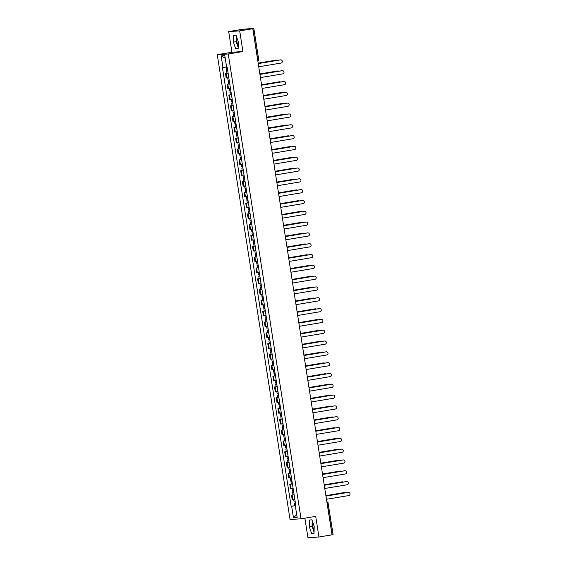 <?xml version="1.0" encoding="UTF-8"?>
<svg xmlns="http://www.w3.org/2000/svg" width="566" height="566" viewBox="0 0 566 566"><rect width="100%" height="100%" fill="white"/><g stroke="black" fill="none" stroke-linecap="round" stroke-linejoin="round"><path stroke-width="0.85" d="M238.215 45.804A5.476 1.712 80.5 0 1 236.913 41.629A5.476 1.712 80.5 0 1 236.857 37.568M314.109 530.434A5.476 1.712 80.5 0 1 312.807 526.26A5.476 1.712 80.5 0 1 312.743 522.199M304.883 518.166L307.946 537.7L318.941 537.014L332.03 534.828L252.776 28.71L239.687 30.897L228.685 31.583L231.926 52.242L217.259 54.69L290.047 519.496L301.041 518.803L228.254 53.996L242.92 51.548L239.687 30.897M228.685 31.583L241.774 29.397L253.809 28.3L258.726 59.699L257.785 59.89L252.868 28.491L253.809 28.3M318.941 537.014L315.708 516.355L301.041 518.803M332.999 534.417L332.122 534.608L327.205 503.209A1.401 0.439 -99.5 0 0 326.929 502.247M252.868 28.491L250.823 28.831L252.776 28.71M228.084 73.134L225.445 73.417L226.167 77.995L228.805 77.705M228.07 73.049L225.445 73.417M229.782 83.945L227.143 84.235L227.857 88.805L230.496 88.522M229.768 83.86L227.143 84.235M231.473 94.755L228.834 95.046L229.548 99.616L232.187 99.333M231.459 94.678L228.834 95.046M233.164 105.573L230.525 105.856L231.246 110.434L233.878 110.144M233.15 105.488L230.525 105.856M234.862 116.384L232.223 116.667L232.937 121.244L235.576 120.954M234.848 116.299L232.223 116.667M236.553 127.194L233.914 127.484L234.628 132.055L237.267 131.772M236.538 127.109L233.914 127.484M238.244 138.005L235.605 138.295L236.326 142.873L238.958 142.582M238.229 137.927L235.605 138.295M239.942 148.823L237.303 149.106L238.017 153.683L240.656 153.393M239.927 148.738L237.303 149.106M241.632 159.633L238.994 159.923L239.708 164.494L242.347 164.211M241.618 159.548L238.994 159.923M243.323 170.444L240.684 170.734L241.406 175.311L244.038 175.021M243.309 170.366L240.684 170.734M245.021 181.261L242.382 181.545L243.097 186.122L245.736 185.832M245.007 181.177L242.382 181.545M246.712 192.072L244.073 192.362L244.788 196.933L247.427 196.65M245.602 192.1L244.073 192.362M248.403 202.883L245.764 203.173L246.479 207.743L249.118 207.46M248.389 202.798L245.764 203.173M250.094 213.7L247.462 213.983L248.177 218.561L250.816 218.271M250.087 213.615L247.462 213.983M251.792 224.511L249.153 224.794L249.868 229.371L252.507 229.081M250.681 224.539L249.153 224.794M253.483 235.322L250.844 235.612L251.559 240.182L254.198 239.899M253.469 235.237L250.844 235.612M255.174 246.132L252.542 246.422L253.257 251L255.896 250.71M255.167 246.054L252.542 246.422M256.872 256.95L254.233 257.233L254.948 261.81L257.587 261.52M255.761 256.978L254.233 257.233M258.563 267.76L255.924 268.051L256.639 272.621L259.278 272.338M258.549 267.676L255.924 268.051M260.254 278.571L257.615 278.861L258.337 283.432L260.976 283.149M260.247 278.493L257.615 278.861M261.952 289.389L259.313 289.672L260.027 294.249L262.666 293.959M260.841 289.417L259.313 289.672M263.643 300.199L261.004 300.482L261.718 305.06L264.357 304.77M263.629 300.114L261.004 300.482M265.334 311.01L262.695 311.3L263.416 315.87L266.055 315.587M265.327 310.925L262.695 311.3M267.032 321.821L264.393 322.111L265.107 326.688L267.746 326.398M265.921 321.856L264.393 322.111M268.723 332.638L266.084 332.921L266.798 337.499L269.437 337.209M268.709 332.553L266.084 332.921M270.414 343.449L267.775 343.739L268.496 348.309L271.135 348.026M270.406 343.364L267.775 343.739M272.112 354.259L269.473 354.549L270.187 359.12L272.826 358.837M271.001 354.295L269.473 354.549M273.803 365.077L271.164 365.36L271.878 369.938L274.517 369.648M273.788 364.992L271.164 365.36M275.493 375.888L272.854 376.171L273.576 380.748L276.215 380.458M274.383 375.916L272.854 376.171M277.191 386.698L274.552 386.988L275.267 391.559L277.906 391.276M276.081 386.734L274.552 386.988M278.882 397.509L276.243 397.799L276.958 402.376L279.597 402.086M278.868 397.431L276.243 397.799M280.573 408.327L277.934 408.61L278.656 413.187L281.295 412.897M280.559 408.242L277.934 408.61M282.271 419.137L279.632 419.427L280.347 423.998L282.986 423.715M282.257 419.052L279.632 419.427M283.962 429.948L281.323 430.238L282.038 434.815L284.677 434.525M283.948 429.87L281.323 430.238M285.653 440.765L283.014 441.048L283.736 445.626L286.375 445.336M285.639 440.681L283.014 441.048M287.351 451.576L284.712 451.866L285.427 456.437L288.066 456.154M287.337 451.491L284.712 451.866M289.042 462.387L286.403 462.677L287.118 467.247L289.757 466.964M289.028 462.302L286.403 462.677M290.733 473.204L288.094 473.487L288.816 478.065L291.455 477.775M290.719 473.119L288.094 473.487M292.431 484.015L289.792 484.298L290.507 488.875L293.146 488.585M292.417 483.93L289.792 484.298M294.122 494.825L291.483 495.116L292.197 499.686L294.836 499.403M294.108 494.741L291.483 495.116M226.598 66.972L222.947 67.488L221.122 55.843L224.822 55.617L226.641 67.255L227.164 67.227L295.869 505.969L295.353 506.004L297.171 517.649L293.478 517.876L291.653 506.237L295.813 505.65M222.947 67.488L222.431 67.524L291.136 506.266L291.653 506.237M217.259 54.69L228.254 53.996M231.926 52.242L242.92 51.548M238.145 48.598L238.321 41.827L236.05 35.219L233.595 35.368L233.418 42.139L235.689 48.747L238.145 48.598M314.031 533.222L314.208 526.458L311.937 519.85L309.489 519.998L309.312 526.769L311.583 533.377L314.031 533.222M295.799 505.558L291.136 506.266M295.855 505.891L295.353 506.004M221.122 55.843L225.226 58.213M296.676 514.48L293.478 517.876M236.326 36.033L236.178 41.672L238.173 47.466M238.152 48.336L235.689 48.747M236.178 41.672L233.418 42.139M312.22 520.663L312.071 526.302L314.059 532.097M314.038 532.967L311.583 533.377M312.071 526.302L309.312 526.769M258.23 63.569L280.227 59.897A1.613 1.535 -93.6 0 1 280.524 59.883L258.238 63.597M258.733 66.788L281.012 63.067A1.613 1.535 86.4 0 0 280.665 59.862A1.613 1.535 86.4 0 0 280.517 59.883L280.227 59.897M227.497 69.377L226.4 69.498L226.018 67.057M277.206 60.406A1.613 1.535 86.4 0 0 276.116 60.159L258.167 63.151M226.973 73.17L226.584 70.672L227.674 70.488M226.584 70.672L227.666 70.453M258.16 63.123L275.833 60.173A1.613 1.535 -93.6 0 1 276.123 60.152M259.928 74.387L281.925 70.715A1.613 1.535 -93.6 0 1 282.215 70.693L259.928 74.415M260.431 77.599L282.71 73.884A1.613 1.535 86.4 0 0 282.356 70.679A1.613 1.535 86.4 0 0 282.208 70.693L281.925 70.715M261.619 85.197L283.616 81.525A1.613 1.535 -93.6 0 1 283.906 81.504M262.122 88.416L284.401 84.695A1.613 1.535 86.4 0 0 284.047 81.49A1.613 1.535 86.4 0 0 283.899 81.504L261.619 85.225M263.31 96.008L285.306 92.336A1.613 1.535 -93.6 0 1 285.604 92.315M263.813 99.227L286.092 95.505A1.613 1.535 86.4 0 0 285.745 92.3A1.613 1.535 86.4 0 0 285.597 92.322L263.317 96.036M229.188 80.188L228.091 80.308L227.709 77.86M278.897 71.217A1.613 1.535 86.4 0 0 277.807 70.969L259.858 73.962M229.379 81.37L228.282 81.49L229.357 81.271M259.858 73.934L277.524 70.983A1.613 1.535 -93.6 0 1 277.814 70.969L277.524 70.983M230.886 90.999L229.789 91.119L229.407 88.671M280.587 82.028A1.613 1.535 86.4 0 0 279.505 81.78L261.556 84.78M231.07 92.18L229.973 92.3L231.055 92.081M261.549 84.751L279.215 81.801A1.613 1.535 -93.6 0 1 279.512 81.78L279.215 81.801M232.576 101.816L231.48 101.937L231.098 99.482M282.285 92.845A1.613 1.535 86.4 0 0 281.196 92.598L263.247 95.59M232.76 102.991L231.664 103.111L232.746 102.892M263.24 95.562L280.913 92.612A1.613 1.535 -93.6 0 1 281.203 92.591M265.001 106.818L287.004 103.146A1.613 1.535 -93.6 0 1 287.295 103.132L265.008 106.854M265.511 110.037L287.79 106.323A1.613 1.535 86.4 0 0 287.436 103.111A1.613 1.535 86.4 0 0 287.287 103.132L287.004 103.146M266.699 117.636L288.695 113.964A1.613 1.535 -93.6 0 1 288.985 113.943L266.699 117.664M267.202 120.855L289.481 117.134A1.613 1.535 86.4 0 0 289.127 113.929A1.613 1.535 86.4 0 0 288.978 113.943L288.695 113.964M234.267 112.627L233.171 112.747L232.789 110.292M283.976 103.656A1.613 1.535 86.4 0 0 282.887 103.408L264.938 106.401M234.451 113.801L233.362 113.929L234.437 113.702M264.938 106.373L282.604 103.422A1.613 1.535 -93.6 0 1 282.894 103.408L282.604 103.422M235.965 123.438L234.869 123.558L234.487 121.11M285.667 114.466A1.613 1.535 86.4 0 0 284.585 114.219L266.636 117.219M236.149 124.619L235.053 124.739L236.135 124.52M266.628 117.19L284.295 114.24A1.613 1.535 -93.6 0 1 284.592 114.219L284.295 114.24M268.39 128.447L290.386 124.775A1.613 1.535 -93.6 0 1 290.683 124.753L268.397 128.475M268.892 131.666L291.172 127.944A1.613 1.535 86.4 0 0 290.825 124.739A1.613 1.535 86.4 0 0 290.676 124.753L290.386 124.775M237.656 134.248L236.56 134.375L236.178 131.92M287.365 125.277A1.613 1.535 86.4 0 0 286.276 125.029L268.326 128.029M237.84 135.43L236.744 135.55L237.826 135.331M268.319 128.001L285.993 125.051A1.613 1.535 -93.6 0 1 286.283 125.029L285.993 125.051M270.081 139.257L292.084 135.585A1.613 1.535 -93.6 0 1 292.374 135.571L270.088 139.286M270.59 142.476L292.87 138.755A1.613 1.535 86.4 0 0 292.516 135.55A1.613 1.535 86.4 0 0 292.367 135.571L292.084 135.585M239.347 145.066L238.251 145.186L237.869 142.731M289.056 136.095A1.613 1.535 86.4 0 0 287.967 135.847L270.017 138.84M239.531 146.24L238.442 146.361L239.517 146.141M270.017 138.811L287.684 135.861A1.613 1.535 -93.6 0 1 287.974 135.847M271.779 150.075L293.775 146.403A1.613 1.535 -93.6 0 1 294.065 146.382L271.779 150.103M272.281 153.287L294.561 149.573A1.613 1.535 86.4 0 0 294.207 146.368A1.613 1.535 86.4 0 0 294.058 146.382L293.775 146.403M241.045 155.876L239.949 155.997L239.56 153.549M290.747 146.905A1.613 1.535 86.4 0 0 289.665 146.658L271.715 149.657M241.229 157.058L240.133 157.178L241.215 156.959M271.708 149.622L289.375 146.672A1.613 1.535 -93.6 0 1 289.665 146.658L289.375 146.672M273.47 160.886L295.466 157.214A1.613 1.535 -93.6 0 1 295.763 157.192L273.477 160.914M273.972 164.105L296.251 160.383A1.613 1.535 86.4 0 0 295.905 157.178A1.613 1.535 86.4 0 0 295.756 157.192L295.466 157.214M242.736 166.687L241.64 166.807L241.257 164.359M292.445 157.716A1.613 1.535 86.4 0 0 291.356 157.468L273.406 160.468M242.92 167.869L241.824 167.989L242.906 167.769M273.399 160.44L291.073 157.489A1.613 1.535 -93.6 0 1 291.363 157.468L291.073 157.489M275.161 171.696L297.164 168.024A1.613 1.535 -93.6 0 1 297.454 168.003M275.67 174.915L297.949 171.194A1.613 1.535 86.4 0 0 297.596 167.989A1.613 1.535 86.4 0 0 297.447 168.01L275.168 171.724M244.427 177.505L243.33 177.625L242.948 175.17M294.136 168.534A1.613 1.535 86.4 0 0 293.046 168.286L275.097 171.279M244.611 178.679L243.514 178.799L244.597 178.58M275.097 171.25L292.764 168.3A1.613 1.535 -93.6 0 1 293.054 168.279L292.764 168.3M276.859 182.514L298.855 178.835A1.613 1.535 -93.6 0 1 299.145 178.821L276.859 182.542M277.361 185.726L299.64 182.011A1.613 1.535 86.4 0 0 299.287 178.806A1.613 1.535 86.4 0 0 299.138 178.821L298.855 178.835M246.125 188.315L245.028 188.436L244.639 185.981M295.827 179.344A1.613 1.535 86.4 0 0 294.745 179.097L276.795 182.089M246.309 189.49L245.212 189.617L246.295 189.398M246.698 191.987L245.602 192.107L245.212 189.617M276.788 182.061L294.454 179.111A1.613 1.535 -93.6 0 1 294.745 179.097L294.454 179.111M278.55 193.324L300.546 189.652A1.613 1.535 -93.6 0 1 300.843 189.631L278.557 193.353M279.052 196.544L301.331 192.822A1.613 1.535 86.4 0 0 300.985 189.617A1.613 1.535 86.4 0 0 300.836 189.631L300.546 189.652M247.816 199.126L246.719 199.246L246.337 196.798M297.525 190.155A1.613 1.535 86.4 0 0 296.435 189.907L278.486 192.907M248 200.307L246.903 200.428L247.986 200.208M278.479 192.879L296.145 189.928A1.613 1.535 -93.6 0 1 296.442 189.907L296.145 189.928M280.241 204.135L302.244 200.463A1.613 1.535 -93.6 0 1 302.534 200.442L280.248 204.163M280.75 207.354L303.029 203.633A1.613 1.535 86.4 0 0 302.676 200.428A1.613 1.535 86.4 0 0 302.527 200.449L302.244 200.463M249.507 209.944L248.41 210.064L248.028 207.609M299.216 200.965A1.613 1.535 86.4 0 0 298.126 200.718L280.177 203.718M249.691 211.118L248.594 211.238L249.677 211.019M280.177 203.689L297.843 200.739A1.613 1.535 -93.6 0 1 298.133 200.718L297.843 200.739M281.939 214.946L303.935 211.274A1.613 1.535 -93.6 0 1 304.225 211.26L281.939 214.981M282.441 218.165L304.72 214.443A1.613 1.535 86.4 0 0 304.366 211.238A1.613 1.535 86.4 0 0 304.218 211.26L303.935 211.274M251.205 220.754L250.108 220.874L249.719 218.419M300.907 211.783A1.613 1.535 86.4 0 0 299.824 211.535L281.868 214.528L299.534 211.55A1.613 1.535 -93.6 0 1 299.824 211.535L299.534 211.55M251.389 221.929L250.292 222.049L251.375 221.83M251.778 224.426L250.681 224.546L250.292 222.049M283.63 225.763L305.626 222.091A1.613 1.535 -93.6 0 1 305.923 222.07L283.637 225.792M284.132 228.975L306.411 225.261A1.613 1.535 86.4 0 0 306.065 222.056A1.613 1.535 86.4 0 0 305.916 222.07L305.626 222.091M252.896 231.565L251.799 231.685L251.417 229.237M302.598 222.594A1.613 1.535 86.4 0 0 301.515 222.346L283.566 225.346M253.073 232.711L251.983 232.867L253.08 232.746M283.559 225.31L301.225 222.367A1.613 1.535 -93.6 0 1 301.522 222.346M285.321 236.574L307.324 232.902A1.613 1.535 -93.6 0 1 307.614 232.881L285.328 236.602M285.83 239.793L308.109 236.072A1.613 1.535 86.4 0 0 307.755 232.867A1.613 1.535 86.4 0 0 307.607 232.881L307.324 232.902M254.587 242.375L253.49 242.503L253.108 240.048M304.296 233.404A1.613 1.535 86.4 0 0 303.206 233.157L285.257 236.156M254.771 243.557L253.674 243.677L254.757 243.458M285.25 236.128L302.923 233.178A1.613 1.535 -93.6 0 1 303.213 233.157L302.923 233.178M287.019 247.384L309.015 243.713A1.613 1.535 -93.6 0 1 309.305 243.698M287.521 250.604L309.8 246.882A1.613 1.535 86.4 0 0 309.446 243.677A1.613 1.535 86.4 0 0 309.298 243.698L287.019 247.413M256.285 253.193L255.188 253.313L254.799 250.858M305.987 244.222A1.613 1.535 86.4 0 0 304.904 243.974L286.948 246.967L304.614 243.988A1.613 1.535 -93.6 0 1 304.904 243.967L304.614 243.988M256.469 254.367L255.372 254.488L256.455 254.268M256.858 256.865L255.761 256.985L255.372 254.488M288.71 258.202L310.706 254.53A1.613 1.535 -93.6 0 1 311.003 254.509M289.212 261.414L311.491 257.7A1.613 1.535 86.4 0 0 311.144 254.495A1.613 1.535 86.4 0 0 310.996 254.509L288.717 258.23M257.976 264.004L256.879 264.124L256.497 261.676M307.678 255.033A1.613 1.535 86.4 0 0 306.595 254.785L288.646 257.778M258.16 265.185L257.063 265.305L258.146 265.086M288.639 257.749L306.305 254.799A1.613 1.535 -93.6 0 1 306.602 254.785L306.305 254.799M290.4 269.013L312.404 265.341A1.613 1.535 -93.6 0 1 312.694 265.32L290.408 269.041M290.91 272.232L313.189 268.51A1.613 1.535 86.4 0 0 312.835 265.305A1.613 1.535 86.4 0 0 312.687 265.32L312.404 265.341M259.667 274.814L258.57 274.935L258.188 272.487M309.376 265.843A1.613 1.535 86.4 0 0 308.286 265.596L290.337 268.595M259.851 275.996L258.754 276.116L259.836 275.897M290.33 268.567L308.003 265.617A1.613 1.535 -93.6 0 1 308.293 265.596L308.003 265.617M292.098 279.823L314.095 276.151A1.613 1.535 -93.6 0 1 314.385 276.13L292.098 279.852M292.601 283.042L314.88 279.321A1.613 1.535 86.4 0 0 314.526 276.116A1.613 1.535 86.4 0 0 314.378 276.137L314.095 276.151M261.365 285.632L260.268 285.752L259.879 283.297M311.067 276.661A1.613 1.535 86.4 0 0 309.977 276.406L292.028 279.406L309.694 276.427A1.613 1.535 -93.6 0 1 309.984 276.406L309.694 276.427M261.549 286.806L260.452 286.927L261.534 286.707M261.938 289.304L260.841 289.424L260.452 286.927M293.789 290.634L315.786 286.962A1.613 1.535 -93.6 0 1 316.076 286.948L293.796 290.669M294.292 293.853L316.571 290.139A1.613 1.535 86.4 0 0 316.224 286.927A1.613 1.535 86.4 0 0 316.076 286.948L315.786 286.962M263.056 296.442L261.959 296.563L261.577 294.108M312.757 287.471A1.613 1.535 86.4 0 0 311.675 287.224L293.726 290.216M263.24 297.617L262.143 297.744L263.225 297.518M293.719 290.188L311.385 287.238A1.613 1.535 -93.6 0 1 311.682 287.224L311.385 287.238M295.48 301.452L317.484 297.78A1.613 1.535 -93.6 0 1 317.774 297.758L295.487 301.48M295.99 304.671L318.269 300.949A1.613 1.535 86.4 0 0 317.915 297.744A1.613 1.535 86.4 0 0 317.767 297.758L317.484 297.78M264.747 307.253L263.65 307.373L263.268 304.925M314.455 298.282A1.613 1.535 86.4 0 0 313.366 298.034L295.417 301.034M264.93 308.435L263.834 308.555L264.916 308.336M295.41 301.006L313.083 298.056A1.613 1.535 -93.6 0 1 313.373 298.034M297.178 312.262L319.174 308.59A1.613 1.535 -93.6 0 1 319.465 308.569L297.178 312.291M297.681 315.481L319.96 311.76A1.613 1.535 86.4 0 0 319.606 308.555A1.613 1.535 86.4 0 0 319.457 308.569L319.174 308.59M266.445 318.064L265.348 318.191L264.959 315.736M316.146 309.093A1.613 1.535 86.4 0 0 315.057 308.845L297.108 311.845L314.774 308.866A1.613 1.535 -93.6 0 1 315.064 308.845L314.774 308.866M266.628 319.245L265.532 319.365L266.607 319.146M267.018 321.743L265.921 321.863L265.532 319.365M298.869 323.073L320.865 319.401A1.613 1.535 -93.6 0 1 321.155 319.387L298.876 323.101M299.372 326.292L321.651 322.57A1.613 1.535 86.4 0 0 321.304 319.365A1.613 1.535 86.4 0 0 321.155 319.387L320.865 319.401M268.135 328.881L267.039 329.002L266.657 326.547M317.837 319.91A1.613 1.535 86.4 0 0 316.755 319.663L298.806 322.655M268.319 330.056L267.223 330.176L268.305 329.957M298.798 322.627L316.465 319.677A1.613 1.535 -93.6 0 1 316.762 319.663L316.465 319.677M300.56 333.89L322.556 330.219A1.613 1.535 -93.6 0 1 322.853 330.197M301.07 337.103L323.342 333.388A1.613 1.535 86.4 0 0 322.995 330.183A1.613 1.535 86.4 0 0 322.846 330.197L300.567 333.919M269.826 339.692L268.73 339.812L268.348 337.364M319.535 330.721A1.613 1.535 86.4 0 0 318.446 330.473L300.496 333.466M270.01 340.874L268.914 340.994L269.996 340.774M300.489 333.438L318.163 330.487A1.613 1.535 -93.6 0 1 318.453 330.473L318.163 330.487M302.258 344.701L324.254 341.029A1.613 1.535 -93.6 0 1 324.544 341.008L302.258 344.729M302.76 347.92L325.04 344.199A1.613 1.535 86.4 0 0 324.686 340.994A1.613 1.535 86.4 0 0 324.537 341.008L324.254 341.029M271.524 350.503L270.428 350.623L270.039 348.175M321.226 341.531A1.613 1.535 86.4 0 0 320.137 341.284L302.187 344.284L319.854 341.305A1.613 1.535 -93.6 0 1 320.144 341.284L319.854 341.305M271.708 351.684L270.612 351.804L271.687 351.585M272.097 354.182L271.001 354.302L270.612 351.804M303.949 355.512L325.945 351.84A1.613 1.535 -93.6 0 1 326.235 351.819M304.451 358.731L326.731 355.009A1.613 1.535 86.4 0 0 326.384 351.804A1.613 1.535 86.4 0 0 326.235 351.826L303.956 355.54M273.215 361.32L272.119 361.441L271.737 358.986M322.917 352.349A1.613 1.535 86.4 0 0 321.835 352.102L303.885 355.094M273.399 362.495L272.303 362.615L273.385 362.396M303.878 355.066L321.545 352.116A1.613 1.535 -93.6 0 1 321.842 352.094L321.545 352.116M305.64 366.322L327.636 362.65A1.613 1.535 -93.6 0 1 327.933 362.636L305.647 366.358M306.142 369.541L328.421 365.827A1.613 1.535 86.4 0 0 328.075 362.622A1.613 1.535 86.4 0 0 327.926 362.636L327.636 362.65M274.906 372.131L273.81 372.251L273.428 369.796M324.615 363.16A1.613 1.535 86.4 0 0 323.526 362.912L305.576 365.905M275.09 373.305L273.994 373.433L275.076 373.213M275.486 375.803L274.39 375.923L273.994 373.433M305.569 365.877L323.243 362.926A1.613 1.535 -93.6 0 1 323.533 362.912L323.243 362.926M307.338 377.14L329.334 373.468A1.613 1.535 -93.6 0 1 329.624 373.447L307.338 377.168M307.84 380.359L330.12 376.638A1.613 1.535 86.4 0 0 329.766 373.433A1.613 1.535 86.4 0 0 329.617 373.447L329.334 373.468M276.604 382.941L275.508 383.062L275.118 380.614M326.306 373.97A1.613 1.535 86.4 0 0 325.217 373.723L307.267 376.723L324.934 373.744A1.613 1.535 -93.6 0 1 325.224 373.723M276.788 384.123L275.692 384.243L276.767 384.024M277.177 386.613L276.081 386.741L275.692 384.243M309.029 387.951L331.025 384.279A1.613 1.535 -93.6 0 1 331.315 384.257L309.036 387.979M309.531 391.17L331.81 387.448A1.613 1.535 86.4 0 0 331.464 384.243A1.613 1.535 86.4 0 0 331.315 384.257L331.025 384.279M278.295 393.759L277.199 393.879L276.816 391.424M327.997 384.781A1.613 1.535 86.4 0 0 326.915 384.533L308.965 387.533M278.479 394.934L277.382 395.054L278.465 394.835M308.958 387.505L326.624 384.555A1.613 1.535 -93.6 0 1 326.922 384.533M310.72 398.761L332.716 395.089A1.613 1.535 -93.6 0 1 333.013 395.075L310.727 398.789M311.222 401.98L333.501 398.259A1.613 1.535 86.4 0 0 333.155 395.054A1.613 1.535 86.4 0 0 333.006 395.075L332.716 395.089M279.986 404.57L278.889 404.69L278.507 402.235M329.695 395.599A1.613 1.535 86.4 0 0 328.605 395.351L310.656 398.344M280.17 405.744L279.073 405.864L280.156 405.645M310.649 398.315L328.322 395.365A1.613 1.535 -93.6 0 1 328.613 395.351L328.322 395.365M312.418 409.579L334.414 405.907A1.613 1.535 -93.6 0 1 334.704 405.886M312.92 412.791L335.199 409.077A1.613 1.535 86.4 0 0 334.846 405.872A1.613 1.535 86.4 0 0 334.697 405.886L312.418 409.607M281.677 415.38L280.587 415.501L280.198 413.053M331.386 406.409A1.613 1.535 86.4 0 0 330.296 406.162L312.347 409.161M281.868 416.562L280.771 416.682L281.847 416.463M312.347 409.126L330.013 406.183A1.613 1.535 -93.6 0 1 330.303 406.162L330.013 406.183M314.109 420.389L336.105 416.718A1.613 1.535 -93.6 0 1 336.395 416.696L314.116 420.418M314.611 423.609L336.89 419.887A1.613 1.535 86.4 0 0 336.544 416.682A1.613 1.535 86.4 0 0 336.388 416.696L336.105 416.718M283.375 426.191L282.278 426.318L281.896 423.863M333.077 417.22A1.613 1.535 86.4 0 0 331.994 416.972L314.045 419.972M283.559 427.372L282.462 427.493L283.545 427.273M314.038 419.944L331.704 416.993A1.613 1.535 -93.6 0 1 332.001 416.972L331.704 416.993M315.8 431.2L337.796 427.528A1.613 1.535 -93.6 0 1 338.093 427.514L315.807 431.228M316.302 434.419L338.581 430.698A1.613 1.535 86.4 0 0 338.235 427.493A1.613 1.535 86.4 0 0 338.086 427.514L337.796 427.528M285.066 437.009L283.969 437.129L283.587 434.674M334.775 428.038A1.613 1.535 86.4 0 0 333.685 427.79L315.736 430.783M285.25 438.183L284.153 438.303L285.236 438.084M315.729 430.754L333.402 427.804A1.613 1.535 -93.6 0 1 333.692 427.783L333.402 427.804M317.498 442.018L339.494 438.339A1.613 1.535 -93.6 0 1 339.784 438.325L317.498 442.046M318 445.23L340.279 441.515A1.613 1.535 86.4 0 0 339.925 438.31A1.613 1.535 86.4 0 0 339.777 438.325L339.494 438.339M286.757 447.819L285.667 447.939L285.278 445.484M336.466 438.848A1.613 1.535 86.4 0 0 335.376 438.6L317.427 441.593M286.948 449.001L285.851 449.121L286.927 448.902M317.427 441.565L335.093 438.615A1.613 1.535 -93.6 0 1 335.383 438.6L335.093 438.615M319.189 452.828L341.185 449.156A1.613 1.535 -93.6 0 1 341.475 449.135L319.196 452.857M319.691 456.047L341.97 452.326A1.613 1.535 86.4 0 0 341.623 449.121A1.613 1.535 86.4 0 0 341.468 449.135L341.185 449.156M288.455 458.63L287.358 458.75L286.976 456.302M338.157 449.659A1.613 1.535 86.4 0 0 337.074 449.411L319.125 452.411M288.639 459.811L287.542 459.932L288.625 459.712M319.118 452.383L336.784 449.432A1.613 1.535 -93.6 0 1 337.081 449.411L336.784 449.432M320.88 463.639L342.876 459.967A1.613 1.535 -93.6 0 1 343.173 459.946L320.887 463.667M321.382 466.858L343.661 463.137A1.613 1.535 86.4 0 0 343.314 459.932A1.613 1.535 86.4 0 0 343.166 459.953L342.876 459.967M290.146 469.447L289.049 469.568L288.667 467.113M339.855 460.469A1.613 1.535 86.4 0 0 338.765 460.222L320.816 463.221M290.33 470.622L289.233 470.742L290.316 470.523M320.809 463.193L338.482 460.243A1.613 1.535 -93.6 0 1 338.772 460.222M322.578 474.45L344.574 470.778A1.613 1.535 -93.6 0 1 344.864 470.763L322.578 474.485M323.08 477.669L345.359 473.947A1.613 1.535 86.4 0 0 345.005 470.742A1.613 1.535 86.4 0 0 344.857 470.763L344.574 470.778M291.837 480.258L290.74 480.378L290.358 477.923M341.546 471.287A1.613 1.535 86.4 0 0 340.456 471.039L322.507 474.032M291.32 484.05L290.931 481.56L292.014 481.369M290.931 481.56L292.006 481.333M322.507 474.004L340.173 471.053A1.613 1.535 -93.6 0 1 340.463 471.039L340.173 471.053M324.268 485.267L346.265 481.595A1.613 1.535 -93.6 0 1 346.555 481.574M324.771 488.479L347.05 484.765A1.613 1.535 86.4 0 0 346.696 481.56A1.613 1.535 86.4 0 0 346.548 481.574L324.268 485.295M293.535 491.069L292.438 491.189L292.056 488.741M343.237 482.098A1.613 1.535 86.4 0 0 342.154 481.85L324.205 484.85M293.719 492.25L292.622 492.37L293.704 492.151M324.198 484.814L341.864 481.871A1.613 1.535 -93.6 0 1 342.161 481.85L341.864 481.871M325.959 496.078L347.956 492.406A1.613 1.535 -93.6 0 1 348.253 492.385M326.462 499.297L348.741 495.575A1.613 1.535 86.4 0 0 348.394 492.37A1.613 1.535 86.4 0 0 348.246 492.385L325.966 496.106M295.226 501.879L294.129 502.007L293.747 499.552M344.935 492.908A1.613 1.535 86.4 0 0 343.845 492.661L325.896 495.66M295.41 503.061L294.313 503.181L295.395 502.962M325.889 495.632L343.562 492.682A1.613 1.535 -93.6 0 1 343.852 492.661L343.562 492.682M291.179 488.833L290.457 484.255M289.481 478.022L288.766 473.445M287.79 467.205L287.075 462.634M286.099 456.394L285.384 451.824M284.401 445.583L283.686 441.006M282.71 434.773L281.995 430.195M281.019 423.955L280.304 419.385M279.321 413.145L278.606 408.567M277.63 402.334L276.916 397.757M275.939 391.516L275.225 386.946M274.241 380.706L273.527 376.135M272.55 369.895L271.836 365.318M270.859 359.085L270.145 354.507M269.168 348.267L268.447 343.696M267.47 337.456L266.756 332.879M265.779 326.646L265.065 322.068M264.089 315.828L263.367 311.258M262.391 305.017L261.676 300.44M260.7 294.207L259.985 289.629M259.009 283.389L258.287 278.819M257.311 272.579L256.596 268.008M255.62 261.768L254.905 257.19M253.929 250.957L253.207 246.38M252.231 240.14L251.516 235.569M250.54 229.329L249.825 224.752M248.849 218.518L248.127 213.941M247.151 207.701L246.436 203.13M245.46 196.89L244.745 192.32M243.769 186.08L243.047 181.502M242.071 175.269L241.357 170.691M240.38 164.451L239.666 159.881M238.689 153.641L237.968 149.063M236.991 142.83L236.277 138.253M235.3 132.012L234.586 127.442M233.609 121.202L232.888 116.631M231.911 110.391L231.197 105.814M230.22 99.581L229.506 95.003M228.53 88.763L227.808 84.192M226.832 77.952L226.117 73.375M292.87 499.644L292.155 495.073M257.806 60.866A1.401 0.439 -99.5 0 0 257.785 59.89L257.657 59.911M327.077 503.231L328.153 503.018A1.401 1.401 0 0 0 326.865 501.837A1.401 1.33 86.4 0 1 328.082 503.018L333.07 534.417M258.655 59.699L258.726 59.699A1.401 1.401 0 0 1 257.863 61.22M228.671 83.98L228.282 81.49M230.362 94.798L229.973 92.3M232.053 105.609L231.664 103.111M233.751 116.419L233.362 113.929M235.442 127.237L235.053 124.739M237.133 138.047L236.744 135.55M238.831 148.858L238.442 146.361M240.522 159.669L240.133 157.178M242.213 170.486L241.824 167.989M243.911 181.297L243.514 178.799M247.292 202.925L246.903 200.428M248.99 213.736L248.594 211.238M252.372 235.357L251.983 232.867M254.07 246.175L253.674 243.677M257.452 267.796L257.063 265.305M259.15 278.613L258.754 276.116M262.532 300.235L262.143 297.744M264.23 311.052L263.834 308.555M267.612 332.674L267.223 330.176M269.31 343.484L268.914 340.994M272.692 365.112L272.303 362.615M277.772 397.551L277.382 395.054M279.47 408.362L279.073 405.864M281.161 419.173L280.771 416.682M282.851 429.99L282.462 427.493M284.542 440.801L284.153 438.303M286.24 451.611L285.851 449.121M287.931 462.429L287.542 459.932M289.622 473.24L289.233 470.742M293.011 494.861L292.622 492.37M294.702 505.679L294.313 503.181"/></g></svg>
